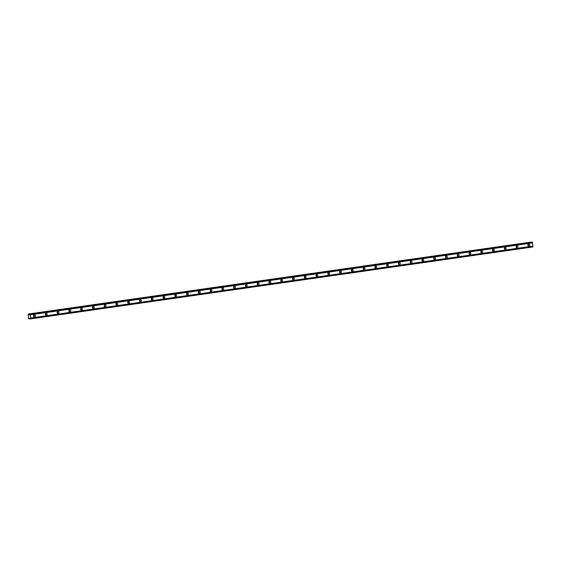 <?xml version="1.0" encoding="UTF-8"?>
<svg xmlns="http://www.w3.org/2000/svg" width="561" height="561" viewBox="0 0 561 561"><rect width="100%" height="100%" fill="white"/><g stroke="black" fill="none" stroke-linecap="round" stroke-linejoin="round"><path stroke-width="0.84" d="M34.382 314.686A1.178 0.94 88.1 0 0 34.628 317.028A1.178 0.94 88.1 0 0 34.382 314.686M528.679 243.902A1.178 0.94 88.1 0 0 528.918 246.237A1.178 0.94 88.1 0 0 528.679 243.902M516.905 245.585A1.178 0.94 88.1 0 0 517.151 247.92A1.178 0.94 88.1 0 0 516.905 245.585M505.138 247.268A1.178 0.94 88.1 0 0 505.377 249.603A1.178 0.94 88.1 0 0 505.138 247.268M493.371 248.958A1.178 0.94 88.1 0 0 493.61 251.293A1.178 0.94 88.1 0 0 493.371 248.958M481.604 250.641A1.178 0.94 88.1 0 0 481.843 252.976A1.178 0.94 88.1 0 0 481.604 250.641M469.83 252.324A1.178 0.94 88.1 0 0 470.076 254.659A1.178 0.94 88.1 0 0 469.83 252.324M458.064 254.014A1.178 0.94 88.1 0 0 458.302 256.349A1.178 0.94 88.1 0 0 458.064 254.014M446.297 255.697A1.178 0.94 88.1 0 0 446.535 258.032A1.178 0.94 88.1 0 0 446.297 255.697M434.523 257.38A1.178 0.94 88.1 0 0 434.768 259.722A1.178 0.94 88.1 0 0 434.523 257.38M422.756 259.07A1.178 0.94 88.1 0 0 423.001 261.405A1.178 0.94 88.1 0 0 422.756 259.07M410.989 260.753A1.178 0.94 88.1 0 0 411.227 263.088A1.178 0.94 88.1 0 0 410.989 260.753M399.222 262.436A1.178 0.94 88.1 0 0 399.46 264.778A1.178 0.94 88.1 0 0 399.222 262.436M387.448 264.126A1.178 0.94 88.1 0 0 387.693 266.461A1.178 0.94 88.1 0 0 387.448 264.126M375.681 265.809A1.178 0.94 88.1 0 0 375.926 268.144A1.178 0.94 88.1 0 0 375.681 265.809M363.914 267.499A1.178 0.94 88.1 0 0 364.152 269.834A1.178 0.94 88.1 0 0 363.914 267.499M352.147 269.182A1.178 0.94 88.1 0 0 352.385 271.517A1.178 0.94 88.1 0 0 352.147 269.182M340.373 270.865A1.178 0.94 88.1 0 0 340.618 273.2A1.178 0.94 88.1 0 0 340.373 270.865M328.606 272.555A1.178 0.94 88.1 0 0 328.844 274.89A1.178 0.94 88.1 0 0 328.606 272.555M316.839 274.238A1.178 0.94 88.1 0 0 317.077 276.573A1.178 0.94 88.1 0 0 316.839 274.238M305.072 275.921A1.178 0.94 88.1 0 0 305.31 278.256A1.178 0.94 88.1 0 0 305.072 275.921M293.298 277.611A1.178 0.94 88.1 0 0 293.543 279.946A1.178 0.94 88.1 0 0 293.298 277.611M281.531 279.294A1.178 0.94 88.1 0 0 281.769 281.629A1.178 0.94 88.1 0 0 281.531 279.294M269.764 280.977A1.178 0.94 88.1 0 0 270.002 283.319A1.178 0.94 88.1 0 0 269.764 280.977M257.99 282.667A1.178 0.94 88.1 0 0 258.235 285.002A1.178 0.94 88.1 0 0 257.99 282.667M246.223 284.35A1.178 0.94 88.1 0 0 246.468 286.685A1.178 0.94 88.1 0 0 246.223 284.35M234.456 286.033A1.178 0.94 88.1 0 0 234.694 288.375A1.178 0.94 88.1 0 0 234.456 286.033M222.689 287.723A1.178 0.94 88.1 0 0 222.927 290.058A1.178 0.94 88.1 0 0 222.689 287.723M210.915 289.406A1.178 0.94 88.1 0 0 211.16 291.741A1.178 0.94 88.1 0 0 210.915 289.406M199.148 291.089A1.178 0.94 88.1 0 0 199.393 293.431A1.178 0.94 88.1 0 0 199.148 291.089M187.381 292.779A1.178 0.94 88.1 0 0 187.619 295.114A1.178 0.94 88.1 0 0 187.381 292.779M175.614 294.462A1.178 0.94 88.1 0 0 175.852 296.797A1.178 0.94 88.1 0 0 175.614 294.462M163.84 296.152A1.178 0.94 88.1 0 0 164.085 298.487A1.178 0.94 88.1 0 0 163.84 296.152M152.073 297.835A1.178 0.94 88.1 0 0 152.311 300.17A1.178 0.94 88.1 0 0 152.073 297.835M140.306 299.518A1.178 0.94 88.1 0 0 140.545 301.853A1.178 0.94 88.1 0 0 140.306 299.518M128.539 301.208A1.178 0.94 88.1 0 0 128.778 303.543A1.178 0.94 88.1 0 0 128.539 301.208M116.765 302.891A1.178 0.94 88.1 0 0 117.011 305.226A1.178 0.94 88.1 0 0 116.765 302.891M104.998 304.574A1.178 0.94 88.1 0 0 105.237 306.916A1.178 0.94 88.1 0 0 104.998 304.574M93.231 306.264A1.178 0.94 88.1 0 0 93.47 308.599A1.178 0.94 88.1 0 0 93.231 306.264M81.457 307.947A1.178 0.94 88.1 0 0 81.703 310.282A1.178 0.94 88.1 0 0 81.457 307.947M69.69 309.63A1.178 0.94 88.1 0 0 69.936 311.972A1.178 0.94 88.1 0 0 69.69 309.63M57.923 311.32A1.178 0.94 88.1 0 0 58.162 313.655A1.178 0.94 88.1 0 0 57.923 311.32M46.156 313.003A1.178 0.94 88.1 0 0 46.395 315.338A1.178 0.94 88.1 0 0 46.156 313.003M28.197 314.034L530.944 242.1L28.197 314.034L28.499 318.662L29.312 318.929L29.579 318.143L30.694 318.886L30.75 318.017L532.887 246.104L532.831 246.966L30.694 318.886M30.189 313.964L532.326 242.05L29.999 313.971L30.75 318.017M29.999 313.971L29.249 314.77L28.807 314.013M532.326 242.05L532.887 246.104M33.646 315.366A0.743 0.596 -91.9 0 1 33.681 316.404M527.936 244.575A0.743 0.596 -91.9 0 1 527.971 245.613M516.169 246.258A0.743 0.596 -91.9 0 1 516.204 247.303M504.402 247.948A0.743 0.596 -91.9 0 1 504.437 248.986M492.628 249.631A0.743 0.596 -91.9 0 1 492.663 250.669M480.861 251.321A0.743 0.596 -91.9 0 1 480.896 252.359M469.094 253.004A0.743 0.596 -91.9 0 1 469.129 254.042M457.327 254.687A0.743 0.596 -91.9 0 1 457.362 255.725M445.553 256.377A0.743 0.596 -91.9 0 1 445.588 257.415M433.786 258.06A0.743 0.596 -91.9 0 1 433.821 259.098M422.019 259.743A0.743 0.596 -91.9 0 1 422.054 260.781M410.252 261.433A0.743 0.596 -91.9 0 1 410.287 262.471M398.478 263.116A0.743 0.596 -91.9 0 1 398.513 264.154M386.711 264.799A0.743 0.596 -91.9 0 1 386.746 265.837M374.944 266.489A0.743 0.596 -91.9 0 1 374.979 267.527M363.177 268.172A0.743 0.596 -91.9 0 1 363.205 269.21M351.403 269.855A0.743 0.596 -91.9 0 1 351.438 270.893M339.636 271.545A0.743 0.596 -91.9 0 1 339.671 272.583M327.869 273.228A0.743 0.596 -91.9 0 1 327.905 274.266M316.095 274.911A0.743 0.596 -91.9 0 1 316.131 275.956M304.328 276.601A0.743 0.596 -91.9 0 1 304.364 277.639M292.562 278.284A0.743 0.596 -91.9 0 1 292.597 279.322M280.795 279.974A0.743 0.596 -91.9 0 1 280.83 281.012M269.021 281.657A0.743 0.596 -91.9 0 1 269.056 282.695M257.254 283.34A0.743 0.596 -91.9 0 1 257.289 284.378M245.487 285.03A0.743 0.596 -91.9 0 1 245.522 286.068M233.72 286.713A0.743 0.596 -91.9 0 1 233.755 287.751M221.946 288.396A0.743 0.596 -91.9 0 1 221.981 289.434M210.179 290.086A0.743 0.596 -91.9 0 1 210.214 291.124M198.412 291.769A0.743 0.596 -91.9 0 1 198.447 292.807M186.638 293.452A0.743 0.596 -91.9 0 1 186.673 294.49M174.871 295.142A0.743 0.596 -91.9 0 1 174.906 296.18M163.104 296.825A0.743 0.596 -91.9 0 1 163.139 297.863M151.337 298.508A0.743 0.596 -91.9 0 1 151.372 299.553M139.563 300.198A0.743 0.596 -91.9 0 1 139.598 301.236M127.796 301.881A0.743 0.596 -91.9 0 1 127.831 302.919M116.029 303.571A0.743 0.596 -91.9 0 1 116.064 304.609M104.262 305.254A0.743 0.596 -91.9 0 1 104.297 306.292M92.488 306.937A0.743 0.596 -91.9 0 1 92.523 307.975M80.721 308.627A0.743 0.596 -91.9 0 1 80.756 309.665M68.954 310.31A0.743 0.596 -91.9 0 1 68.989 311.348M57.187 311.993A0.743 0.596 -91.9 0 1 57.222 313.031M45.413 313.683A0.743 0.596 -91.9 0 1 45.448 314.721M532.943 246.672L30.806 318.585M30.42 314.819L532.557 242.906M30.357 314.258L532.494 242.338M29.312 318.929L30.406 318.774M33.898 316.748A1.178 0.94 88.1 0 0 33.842 315.009M528.196 245.956A1.178 0.94 88.1 0 0 528.132 244.217M516.422 247.639A1.178 0.94 88.1 0 0 516.365 245.907M504.655 249.329A1.178 0.94 88.1 0 0 504.598 247.59M492.888 251.012A1.178 0.94 88.1 0 0 492.831 249.273M481.121 252.695A1.178 0.94 88.1 0 0 481.058 250.963M469.347 254.385A1.178 0.94 88.1 0 0 469.291 252.646M457.58 256.068A1.178 0.94 88.1 0 0 457.524 254.329M445.813 257.751A1.178 0.94 88.1 0 0 445.757 256.019M434.046 259.441A1.178 0.94 88.1 0 0 433.983 257.702M422.272 261.124A1.178 0.94 88.1 0 0 422.216 259.392M410.505 262.807A1.178 0.94 88.1 0 0 410.449 261.075M398.738 264.497A1.178 0.94 88.1 0 0 398.675 262.758M386.964 266.18A1.178 0.94 88.1 0 0 386.908 264.448M375.197 267.87A1.178 0.94 88.1 0 0 375.141 266.131M363.43 269.553A1.178 0.94 88.1 0 0 363.374 267.814M351.663 271.236A1.178 0.94 88.1 0 0 351.6 269.504M339.889 272.927A1.178 0.94 88.1 0 0 339.833 271.187M328.122 274.61A1.178 0.94 88.1 0 0 328.066 272.87M316.355 276.293A1.178 0.94 88.1 0 0 316.299 274.56M304.588 277.983A1.178 0.94 88.1 0 0 304.525 276.243M292.814 279.666A1.178 0.94 88.1 0 0 292.758 277.926M281.047 281.349A1.178 0.94 88.1 0 0 280.991 279.616M269.28 283.039A1.178 0.94 88.1 0 0 269.224 281.299M257.513 284.722A1.178 0.94 88.1 0 0 257.45 282.989M245.739 286.405A1.178 0.94 88.1 0 0 245.683 284.672M233.972 288.095A1.178 0.94 88.1 0 0 233.916 286.355M222.205 289.778A1.178 0.94 88.1 0 0 222.142 288.045M210.431 291.461A1.178 0.94 88.1 0 0 210.375 289.728M198.664 293.151A1.178 0.94 88.1 0 0 198.608 291.411M186.897 294.834A1.178 0.94 88.1 0 0 186.841 293.101M175.13 296.524A1.178 0.94 88.1 0 0 175.067 294.784M163.356 298.207A1.178 0.94 88.1 0 0 163.3 296.467M151.589 299.89A1.178 0.94 88.1 0 0 151.533 298.157M139.822 301.58A1.178 0.94 88.1 0 0 139.766 299.84M128.055 303.263A1.178 0.94 88.1 0 0 127.992 301.523M116.281 304.946A1.178 0.94 88.1 0 0 116.225 303.213M104.514 306.636A1.178 0.94 88.1 0 0 104.458 304.896M92.747 308.319A1.178 0.94 88.1 0 0 92.691 306.587M80.98 310.002A1.178 0.94 88.1 0 0 80.917 308.27M69.206 311.692A1.178 0.94 88.1 0 0 69.15 309.953M57.439 313.375A1.178 0.94 88.1 0 0 57.383 311.643M45.672 315.058A1.178 0.94 88.1 0 0 45.609 313.326M532.95 246.728L30.813 318.641M30.35 314.195L532.487 242.282"/></g></svg>
